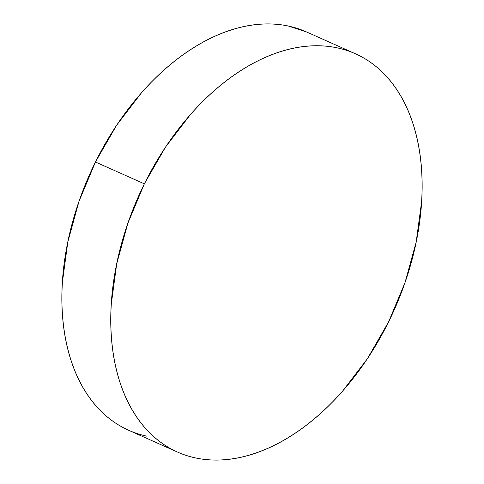 <?xml version="1.0" encoding="UTF-8"?>
<svg xmlns="http://www.w3.org/2000/svg" width="484" height="484" viewBox="0 0 484 484"><rect width="100%" height="100%" fill="white"/><g stroke="black" fill="none" stroke-linecap="round" stroke-linejoin="round"><path stroke-width="0.73" d="M355.347 53.736L306.451 31.914A218.115 139.906 114.1 0 0 95.457 162.013L144.353 183.835L95.457 162.013A218.115 139.906 114.1 0 0 128.653 430.264L177.549 452.086A218.115 139.906 -65.9 0 1 144.353 183.835A218.115 139.906 -65.9 0 1 355.347 53.736A218.115 139.906 -65.9 0 1 388.543 321.987A218.115 139.906 -65.9 0 1 177.549 452.086M306.959 32.144L288.41 26.045C279.31 24.097 269.848 23.48 260.017 24.2C250.18 24.92 240.173 26.953 229.985 30.304C219.797 33.662 209.626 38.266 199.481 44.129C189.329 49.991 179.389 56.991 169.666 65.14C159.944 73.284 150.615 82.407 141.691 92.523L116.638 125.235L95.457 162.013L78.971 201.441L67.808 242.012L62.406 282.166C61.589 295.349 61.77 308.078 62.956 320.354C64.148 332.629 66.314 344.215 69.454 355.111C72.6 366.013 76.66 376.007 81.645 385.107C86.624 394.206 92.426 402.228 99.057 409.18C105.681 416.131 113.002 421.873 121.018 426.41C129.034 430.941 137.595 434.184 146.694 436.132M144.353 183.835L127.867 223.269L116.704 263.841L111.302 303.988C110.485 317.171 110.667 329.906 111.852 342.182C113.044 354.457 115.204 366.043 118.35 376.939C121.496 387.835 125.556 397.83 130.541 406.929C135.52 416.028 141.322 424.051 147.947 431.002C154.577 437.953 161.898 443.695 169.914 448.232C177.93 452.77 186.491 456.013 195.59 457.955C204.69 459.903 214.152 460.52 223.983 459.8C233.82 459.08 243.827 457.047 254.015 453.696C264.203 450.338 274.374 445.734 284.519 439.871C294.671 434.009 304.611 427.009 314.334 418.86C324.056 410.716 333.385 401.593 342.309 391.477L367.362 358.765L388.543 321.987L405.029 282.559L416.192 241.988L421.594 201.834C422.411 188.651 422.229 175.922 421.044 163.646C419.852 151.371 417.686 139.785 414.546 128.889C411.4 117.987 407.34 107.992 402.355 98.893C397.376 89.794 391.574 81.772 384.943 74.82C378.319 67.869 370.998 62.127 362.982 57.59C354.966 53.059 346.405 49.816 337.306 47.868C328.206 45.919 318.744 45.308 308.907 46.022C299.076 46.742 289.069 48.775 278.881 52.133C268.693 55.485 258.523 60.095 248.371 65.957C238.225 71.814 228.285 78.819 218.562 86.963C208.84 95.106 199.511 104.235 190.587 114.345L165.534 147.057L144.353 183.835"/></g></svg>
